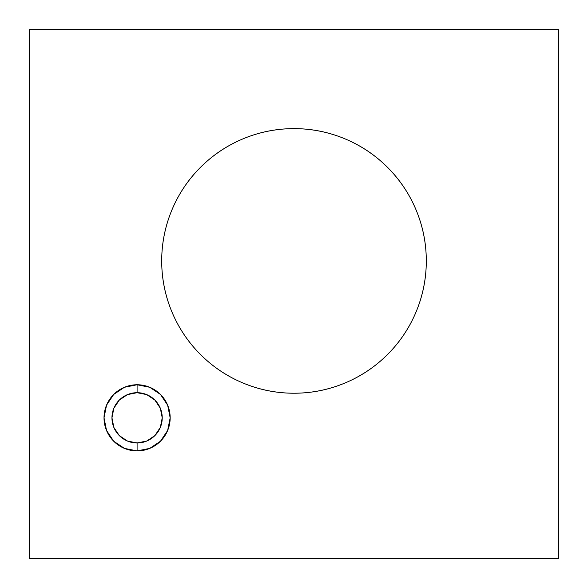 <?xml version="1.0" encoding="UTF-8"?>
<svg xmlns="http://www.w3.org/2000/svg" width="588" height="588" viewBox="0 0 588 588"><rect width="100%" height="100%" fill="white"/><g stroke="black" fill="none" stroke-linecap="round" stroke-linejoin="round"><path stroke-width="0.88" d="M416.23 210.298C422.941 226.505 426.3 243.381 426.3 260.925A132.3 132.3 0 0 1 294 393.225A132.3 132.3 0 0 1 161.7 260.925C161.7 243.381 165.059 226.505 171.769 210.298C178.487 194.084 188.042 179.781 200.449 167.374C212.856 154.967 227.159 145.412 243.373 138.694C259.58 131.984 276.456 128.625 294 128.625C311.544 128.625 328.42 131.984 344.627 138.694C360.841 145.412 375.144 154.967 387.551 167.374C399.958 179.781 409.513 194.084 416.23 210.298C422.941 226.505 426.3 243.381 426.3 260.925C426.3 278.469 422.941 295.345 416.23 311.552C409.513 327.766 399.958 342.069 387.551 354.476C375.144 366.883 360.841 376.438 344.627 383.155C328.42 389.866 311.544 393.225 294 393.225C276.456 393.225 259.58 389.866 243.373 383.155C227.159 376.438 212.856 366.883 200.449 354.476C188.042 342.069 178.487 327.766 171.769 311.552C165.059 295.345 161.7 278.469 161.7 260.925C161.7 243.381 165.059 226.505 171.769 210.298M29.4 29.4L558.6 29.4L558.6 558.6L29.4 558.6L29.4 29.4L29.4 558.6L558.6 558.6L558.6 29.4L29.4 29.4M104.017 417.833L106.538 405.176L113.704 394.445L124.436 387.279L137.092 384.758L149.749 387.279L160.48 394.445L167.646 405.176L170.167 417.833L167.646 430.49L160.48 441.22L149.749 448.387L137.092 450.908L124.436 448.387L113.704 441.22L106.538 430.49L104.017 417.833M243.373 138.694C259.58 131.984 276.456 128.625 294 128.625C311.544 128.625 328.42 131.984 344.627 138.694M171.769 311.552C165.059 295.345 161.7 278.469 161.7 260.925A132.3 132.3 0 0 1 294 128.625A132.3 132.3 0 0 1 426.3 260.925C426.3 278.469 422.941 295.345 416.23 311.552M344.627 383.155C328.42 389.866 311.544 393.225 294 393.225C276.456 393.225 259.58 389.866 243.373 383.155M137.092 384.758A33.075 33.075 0 0 0 104.017 417.833A33.075 33.075 0 0 0 137.092 450.908L137.092 442.97A25.137 25.137 0 0 1 111.955 417.833A25.137 25.137 0 0 1 137.092 392.696L137.092 384.758A33.075 33.075 0 0 1 170.167 417.833A33.075 33.075 0 0 1 137.092 450.908A33.075 33.075 0 0 1 104.017 417.833A33.075 33.075 0 0 1 137.092 384.758L137.092 392.696L127.471 394.607L119.32 400.06L113.866 408.212L111.955 417.833L113.866 427.454L119.32 435.605L127.471 441.059L137.092 442.97L146.713 441.059L154.864 435.605L160.318 427.454L162.229 417.833L160.318 408.212L154.864 400.06L146.713 394.607L137.092 392.696A25.137 25.137 0 0 1 162.229 417.833A25.137 25.137 0 0 1 137.092 442.97L137.092 450.908A33.075 33.075 0 0 0 170.167 417.833A33.075 33.075 0 0 0 137.092 384.758"/></g></svg>
